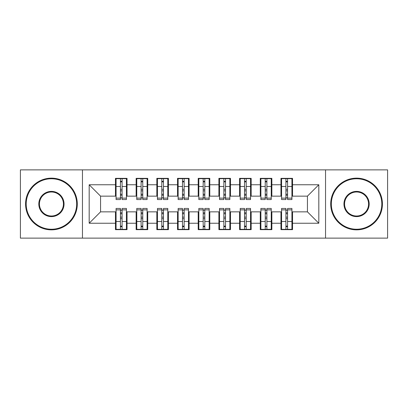 <?xml version="1.0" encoding="UTF-8"?>
<svg xmlns="http://www.w3.org/2000/svg" width="408" height="408" viewBox="0 0 408 408"><rect width="100%" height="100%" fill="white"/><g stroke="black" fill="none" stroke-linecap="round" stroke-linejoin="round"><path stroke-width="0.61" d="M325.538 238.134L387.6 238.134L387.6 169.866L325.538 169.866L325.538 238.134L82.462 238.134L82.462 169.866L20.4 169.866L20.4 238.134L82.462 238.134M285.921 190.862L287.579 190.862L285.921 190.862M287.579 217.138L285.921 217.138L287.579 217.138M265.236 190.862L266.888 190.862L265.236 190.862M266.888 217.138L265.236 217.138L266.888 217.138M244.545 190.862L246.203 190.862L244.545 190.862M246.203 217.138L244.545 217.138L246.203 217.138M223.859 190.862L225.517 190.862L223.859 190.862M225.517 217.138L223.859 217.138L225.517 217.138M203.174 190.862L204.826 190.862L203.174 190.862M204.826 217.138L203.174 217.138L204.826 217.138M182.483 190.862L184.141 190.862L182.483 190.862M184.141 217.138L182.483 217.138L184.141 217.138M161.798 190.862L163.455 190.862L161.798 190.862M163.455 217.138L161.798 217.138L163.455 217.138M141.112 190.862L142.764 190.862L141.112 190.862M142.764 217.138L141.112 217.138L142.764 217.138M325.538 169.866L82.462 169.866M116.081 196.141L100.562 196.141L89.184 184.763L89.184 223.237L115.459 223.237L115.459 229.653L127.041 229.653L127.041 223.237L136.144 223.237L136.144 229.653L147.732 229.653L147.732 223.237L156.835 223.237L156.835 229.653L168.417 229.653L168.417 223.237L177.521 223.237L177.521 229.653L189.103 229.653L189.103 223.237L198.206 223.237L198.206 229.653L209.794 229.653L209.794 223.237L218.897 223.237L218.897 229.653L230.479 229.653L230.479 223.237L239.583 223.237L239.583 229.653L251.165 229.653L251.165 223.237L260.268 223.237L260.268 229.653L271.856 229.653L271.856 223.237L280.959 223.237L280.959 229.653L292.541 229.653L292.541 211.859L307.438 211.859L307.438 196.141L291.919 196.141M89.184 184.763L115.459 184.763L115.459 196.141M307.438 196.141L318.816 184.763L292.541 184.763L292.541 178.347L280.959 178.347L280.959 184.763L271.856 184.763L271.856 178.347L260.268 178.347L260.268 184.763L251.165 184.763L251.165 178.347L239.583 178.347L239.583 184.763L230.479 184.763L230.479 178.347L218.897 178.347L218.897 184.763L209.794 184.763L209.794 178.347L198.206 178.347L198.206 184.763L189.103 184.763L189.103 178.347L177.521 178.347L177.521 184.763L168.417 184.763L168.417 178.347L156.835 178.347L156.835 184.763L147.732 184.763L147.732 178.347L136.144 178.347L136.144 184.763L127.041 184.763L127.041 178.347L115.459 178.347L115.459 184.763M318.816 184.763L318.816 223.237L292.541 223.237M271.856 223.237L271.856 211.859L281.576 211.859M280.959 223.237L280.959 211.859M292.541 184.763L292.541 196.141M251.165 223.237L251.165 211.859L260.891 211.859M260.268 223.237L260.268 211.859M280.959 184.763L280.959 196.141L271.233 196.141M271.856 184.763L271.856 196.141M230.479 223.237L230.479 211.859L240.205 211.859M239.583 223.237L239.583 211.859M260.268 184.763L260.268 196.141L250.548 196.141M251.165 184.763L251.165 196.141M209.794 223.237L209.794 211.859L219.514 211.859M218.897 223.237L218.897 211.859M239.583 184.763L239.583 196.141L229.857 196.141M230.479 184.763L230.479 196.141M189.103 223.237L189.103 211.859L198.829 211.859M198.206 223.237L198.206 211.859M218.897 184.763L218.897 196.141L209.171 196.141M209.794 184.763L209.794 196.141M168.417 223.237L168.417 211.859L178.143 211.859M177.521 223.237L177.521 211.859M198.206 184.763L198.206 196.141L188.486 196.141M189.103 184.763L189.103 196.141M147.732 223.237L147.732 211.859L157.452 211.859M156.835 223.237L156.835 211.859M177.521 184.763L177.521 196.141L167.795 196.141M168.417 184.763L168.417 196.141M127.041 223.237L127.041 211.859L136.767 211.859M136.144 223.237L136.144 211.859M156.835 184.763L156.835 196.141L147.109 196.141M147.732 184.763L147.732 196.141M120.421 190.862L122.079 190.862L120.421 190.862M89.184 223.237L100.562 211.859L116.081 211.859M115.459 223.237L115.459 211.859M136.144 184.763L136.144 196.141L126.424 196.141M127.041 184.763L127.041 196.141M100.562 196.141L100.562 211.859M281.576 196.141L280.959 196.141M260.891 196.141L260.268 196.141M240.205 196.141L239.583 196.141M219.514 196.141L218.897 196.141M198.829 196.141L198.206 196.141M178.143 196.141L177.521 196.141M157.452 196.141L156.835 196.141M136.767 196.141L136.144 196.141M126.424 211.859L127.041 211.859M147.109 211.859L147.732 211.859M167.795 211.859L168.417 211.859M188.486 211.859L189.103 211.859M209.171 211.859L209.794 211.859M229.857 211.859L230.479 211.859M250.548 211.859L251.165 211.859M271.233 211.859L271.856 211.859M291.919 211.859L292.541 211.859M318.816 223.237L307.438 211.859M116.081 178.556L126.424 178.556L116.081 178.556L116.081 199.553L120.421 199.553L120.421 178.633L126.424 178.663L126.424 199.553L122.079 199.553L122.079 178.663M120.421 181.325L122.079 181.325M120.421 197.814L122.079 197.814M122.079 195.218L120.421 195.218M120.421 194.198L122.079 194.198M127.041 188.175L126.424 188.175M127.041 190.862L126.424 190.862M116.081 188.175L115.459 188.175M116.081 190.862L115.459 190.862M126.424 229.444L116.081 229.444L126.424 229.444L126.424 208.447L122.079 208.447L122.079 229.367L116.081 229.337L116.081 208.447L120.421 208.447L120.421 229.337M122.079 226.675L120.421 226.675M122.079 210.186L120.421 210.186M120.421 212.782L122.079 212.782M122.079 213.802L120.421 213.802M115.459 219.825L116.081 219.825M115.459 217.138L116.081 217.138M126.424 219.825L127.041 219.825M126.424 217.138L127.041 217.138M122.079 217.138L120.421 217.138M136.767 178.556L147.109 178.556L136.767 178.556L136.767 199.553L141.112 199.553L141.112 178.633L147.109 178.663L147.109 199.553L142.764 199.553L142.764 178.663M141.112 181.325L142.764 181.325M141.112 197.814L142.764 197.814M142.764 195.218L141.112 195.218M141.112 194.198L142.764 194.198M147.732 188.175L147.109 188.175M147.732 190.862L147.109 190.862M136.767 188.175L136.144 188.175M136.767 190.862L136.144 190.862M157.452 178.556L167.795 178.556L157.452 178.556L157.452 199.553L161.798 199.553L161.798 178.633L167.795 178.663L167.795 199.553L163.455 199.553L163.455 178.663M161.798 181.325L163.455 181.325M161.798 197.814L163.455 197.814M163.455 195.218L161.798 195.218M161.798 194.198L163.455 194.198M168.417 188.175L167.795 188.175M168.417 190.862L167.795 190.862M157.452 188.175L156.835 188.175M157.452 190.862L156.835 190.862M178.143 178.556L188.486 178.556L178.143 178.556L178.143 199.553L182.483 199.553L182.483 178.633L188.486 178.663L188.486 199.553L184.141 199.553L184.141 178.663M182.483 181.325L184.141 181.325M182.483 197.814L184.141 197.814M184.141 195.218L182.483 195.218M182.483 194.198L184.141 194.198M189.103 188.175L188.486 188.175M189.103 190.862L188.486 190.862M178.143 188.175L177.521 188.175M178.143 190.862L177.521 190.862M198.829 178.556L209.171 178.556L198.829 178.556L198.829 199.553L203.174 199.553L203.174 178.633L209.171 178.663L209.171 199.553L204.826 199.553L204.826 178.663M203.174 181.325L204.826 181.325M203.174 197.814L204.826 197.814M204.826 195.218L203.174 195.218M203.174 194.198L204.826 194.198M209.794 188.175L209.171 188.175M209.794 190.862L209.171 190.862M198.829 188.175L198.206 188.175M198.829 190.862L198.206 190.862M147.109 229.444L136.767 229.444L147.109 229.444L147.109 208.447L142.764 208.447L142.764 229.367L136.767 229.337L136.767 208.447L141.112 208.447L141.112 229.337M142.764 226.675L141.112 226.675M142.764 210.186L141.112 210.186M141.112 212.782L142.764 212.782M142.764 213.802L141.112 213.802M136.144 219.825L136.767 219.825M136.144 217.138L136.767 217.138M147.109 219.825L147.732 219.825M147.109 217.138L147.732 217.138M167.795 229.444L157.452 229.444L167.795 229.444L167.795 208.447L163.455 208.447L163.455 229.367L157.452 229.337L157.452 208.447L161.798 208.447L161.798 229.337M163.455 226.675L161.798 226.675M163.455 210.186L161.798 210.186M161.798 212.782L163.455 212.782M163.455 213.802L161.798 213.802M156.835 219.825L157.452 219.825M156.835 217.138L157.452 217.138M167.795 219.825L168.417 219.825M167.795 217.138L168.417 217.138M188.486 229.444L178.143 229.444L188.486 229.444L188.486 208.447L184.141 208.447L184.141 229.367L178.143 229.337L178.143 208.447L182.483 208.447L182.483 229.337M184.141 226.675L182.483 226.675M184.141 210.186L182.483 210.186M182.483 212.782L184.141 212.782M184.141 213.802L182.483 213.802M177.521 219.825L178.143 219.825M177.521 217.138L178.143 217.138M188.486 219.825L189.103 219.825M188.486 217.138L189.103 217.138M209.171 229.444L198.829 229.444L209.171 229.444L209.171 208.447L204.826 208.447L204.826 229.367L198.829 229.337L198.829 208.447L203.174 208.447L203.174 229.337M204.826 226.675L203.174 226.675M204.826 210.186L203.174 210.186M203.174 212.782L204.826 212.782M204.826 213.802L203.174 213.802M198.206 219.825L198.829 219.825M198.206 217.138L198.829 217.138M209.171 219.825L209.794 219.825M209.171 217.138L209.794 217.138M51.433 178.76A25.24 25.24 0 0 0 26.194 204A25.24 25.24 0 0 0 51.433 229.24A25.24 25.24 0 0 0 76.668 204A25.24 25.24 0 0 0 51.433 178.76M51.433 229.857A25.857 25.857 0 0 1 25.571 204A25.857 25.857 0 0 1 51.433 178.143A25.857 25.857 0 0 1 77.291 204A25.857 25.857 0 0 1 51.433 229.857M51.433 191.383A12.617 12.617 0 0 1 64.051 204A12.617 12.617 0 0 1 51.433 216.617A12.617 12.617 0 0 1 38.811 204A12.617 12.617 0 0 1 51.433 191.383M51.433 216A12 12 0 0 0 63.429 204A12 12 0 0 0 51.433 192A12 12 0 0 0 39.433 204A12 12 0 0 0 51.433 216M356.567 178.76A25.24 25.24 0 0 0 331.332 204A25.24 25.24 0 0 0 356.567 229.24A25.24 25.24 0 0 0 381.806 204A25.24 25.24 0 0 0 356.567 178.76M356.567 229.857A25.857 25.857 0 0 1 330.71 204A25.857 25.857 0 0 1 356.567 178.143A25.857 25.857 0 0 1 382.429 204A25.857 25.857 0 0 1 356.567 229.857M356.567 191.383A12.617 12.617 0 0 1 369.189 204A12.617 12.617 0 0 1 356.567 216.617A12.617 12.617 0 0 1 343.949 204A12.617 12.617 0 0 1 356.567 191.383M356.567 216A12 12 0 0 0 368.567 204A12 12 0 0 0 356.567 192A12 12 0 0 0 344.571 204A12 12 0 0 0 356.567 216M219.514 178.556L229.857 178.556L219.514 178.556L219.514 199.553L223.859 199.553L223.859 178.633L229.857 178.663L229.857 199.553L225.517 199.553L225.517 178.663M223.859 181.325L225.517 181.325M223.859 197.814L225.517 197.814M225.517 195.218L223.859 195.218M223.859 194.198L225.517 194.198M230.479 188.175L229.857 188.175M230.479 190.862L229.857 190.862M219.514 188.175L218.897 188.175M219.514 190.862L218.897 190.862M229.857 229.444L219.514 229.444L229.857 229.444L229.857 208.447L225.517 208.447L225.517 229.367L219.514 229.337L219.514 208.447L223.859 208.447L223.859 229.337M225.517 226.675L223.859 226.675M225.517 210.186L223.859 210.186M223.859 212.782L225.517 212.782M225.517 213.802L223.859 213.802M218.897 219.825L219.514 219.825M218.897 217.138L219.514 217.138M229.857 219.825L230.479 219.825M229.857 217.138L230.479 217.138M240.205 178.556L250.548 178.556L240.205 178.556L240.205 199.553L244.545 199.553L244.545 178.633L250.548 178.663L250.548 199.553L246.203 199.553L246.203 178.663M244.545 181.325L246.203 181.325M244.545 197.814L246.203 197.814M246.203 195.218L244.545 195.218M244.545 194.198L246.203 194.198M251.165 188.175L250.548 188.175M251.165 190.862L250.548 190.862M240.205 188.175L239.583 188.175M240.205 190.862L239.583 190.862M260.891 178.556L271.233 178.556L260.891 178.556L260.891 199.553L265.236 199.553L265.236 178.633L271.233 178.663L271.233 199.553L266.888 199.553L266.888 178.663M265.236 181.325L266.888 181.325M265.236 197.814L266.888 197.814M266.888 195.218L265.236 195.218M265.236 194.198L266.888 194.198M271.856 188.175L271.233 188.175M271.856 190.862L271.233 190.862M260.891 188.175L260.268 188.175M260.891 190.862L260.268 190.862M281.576 178.556L291.919 178.556L281.576 178.556L281.576 199.553L285.921 199.553L285.921 178.633L291.919 178.663L291.919 199.553L287.579 199.553L287.579 178.663M285.921 181.325L287.579 181.325M285.921 197.814L287.579 197.814M287.579 195.218L285.921 195.218M285.921 194.198L287.579 194.198M292.541 188.175L291.919 188.175M292.541 190.862L291.919 190.862M281.576 188.175L280.959 188.175M281.576 190.862L280.959 190.862M250.548 229.444L240.205 229.444L250.548 229.444L250.548 208.447L246.203 208.447L246.203 229.367L240.205 229.337L240.205 208.447L244.545 208.447L244.545 229.337M246.203 226.675L244.545 226.675M246.203 210.186L244.545 210.186M244.545 212.782L246.203 212.782M246.203 213.802L244.545 213.802M239.583 219.825L240.205 219.825M239.583 217.138L240.205 217.138M250.548 219.825L251.165 219.825M250.548 217.138L251.165 217.138M271.233 229.444L260.891 229.444L271.233 229.444L271.233 208.447L266.888 208.447L266.888 229.367L260.891 229.337L260.891 208.447L265.236 208.447L265.236 229.337M266.888 226.675L265.236 226.675M266.888 210.186L265.236 210.186M265.236 212.782L266.888 212.782M266.888 213.802L265.236 213.802M260.268 219.825L260.891 219.825M260.268 217.138L260.891 217.138M271.233 219.825L271.856 219.825M271.233 217.138L271.856 217.138M291.919 229.444L281.576 229.444L291.919 229.444L291.919 208.447L287.579 208.447L287.579 229.367L281.576 229.337L281.576 208.447L285.921 208.447L285.921 229.337M287.579 226.675L285.921 226.675M287.579 210.186L285.921 210.186M285.921 212.782L287.579 212.782M287.579 213.802L285.921 213.802M280.959 219.825L281.576 219.825M280.959 217.138L281.576 217.138M291.919 219.825L292.541 219.825M291.919 217.138L292.541 217.138M116.081 178.663L120.421 178.663M122.079 198.13L126.424 198.13M122.079 186.487L126.424 186.487M116.081 198.13L120.421 198.13M116.081 186.487L120.421 186.487M120.421 189.286L122.079 189.286M120.421 181.866L122.079 181.866M126.424 229.337L122.079 229.337M120.421 209.87L116.081 209.87M120.421 221.513L116.081 221.513M126.424 209.87L122.079 209.87M126.424 221.513L122.079 221.513M122.079 218.714L120.421 218.714M122.079 226.134L120.421 226.134M136.767 178.663L141.112 178.663M142.764 198.13L147.109 198.13M142.764 186.487L147.109 186.487M136.767 198.13L141.112 198.13M136.767 186.487L141.112 186.487M141.112 189.286L142.764 189.286M141.112 181.866L142.764 181.866M157.452 178.663L161.798 178.663M163.455 198.13L167.795 198.13M163.455 186.487L167.795 186.487M157.452 198.13L161.798 198.13M157.452 186.487L161.798 186.487M161.798 189.286L163.455 189.286M161.798 181.866L163.455 181.866M178.143 178.663L182.483 178.663M184.141 198.13L188.486 198.13M184.141 186.487L188.486 186.487M178.143 198.13L182.483 198.13M178.143 186.487L182.483 186.487M182.483 189.286L184.141 189.286M182.483 181.866L184.141 181.866M198.829 178.663L203.174 178.663M204.826 198.13L209.171 198.13M204.826 186.487L209.171 186.487M198.829 198.13L203.174 198.13M198.829 186.487L203.174 186.487M203.174 189.286L204.826 189.286M203.174 181.866L204.826 181.866M147.109 229.337L142.764 229.337M141.112 209.87L136.767 209.87M141.112 221.513L136.767 221.513M147.109 209.87L142.764 209.87M147.109 221.513L142.764 221.513M142.764 218.714L141.112 218.714M142.764 226.134L141.112 226.134M167.795 229.337L163.455 229.337M161.798 209.87L157.452 209.87M161.798 221.513L157.452 221.513M167.795 209.87L163.455 209.87M167.795 221.513L163.455 221.513M163.455 218.714L161.798 218.714M163.455 226.134L161.798 226.134M188.486 229.337L184.141 229.337M182.483 209.87L178.143 209.87M182.483 221.513L178.143 221.513M188.486 209.87L184.141 209.87M188.486 221.513L184.141 221.513M184.141 218.714L182.483 218.714M184.141 226.134L182.483 226.134M209.171 229.337L204.826 229.337M203.174 209.87L198.829 209.87M203.174 221.513L198.829 221.513M209.171 209.87L204.826 209.87M209.171 221.513L204.826 221.513M204.826 218.714L203.174 218.714M204.826 226.134L203.174 226.134M219.514 178.663L223.859 178.663M225.517 198.13L229.857 198.13M225.517 186.487L229.857 186.487M219.514 198.13L223.859 198.13M219.514 186.487L223.859 186.487M223.859 189.286L225.517 189.286M223.859 181.866L225.517 181.866M229.857 229.337L225.517 229.337M223.859 209.87L219.514 209.87M223.859 221.513L219.514 221.513M229.857 209.87L225.517 209.87M229.857 221.513L225.517 221.513M225.517 218.714L223.859 218.714M225.517 226.134L223.859 226.134M240.205 178.663L244.545 178.663M246.203 198.13L250.548 198.13M246.203 186.487L250.548 186.487M240.205 198.13L244.545 198.13M240.205 186.487L244.545 186.487M244.545 189.286L246.203 189.286M244.545 181.866L246.203 181.866M260.891 178.663L265.236 178.663M266.888 198.13L271.233 198.13M266.888 186.487L271.233 186.487M260.891 198.13L265.236 198.13M260.891 186.487L265.236 186.487M265.236 189.286L266.888 189.286M265.236 181.866L266.888 181.866M281.576 178.663L285.921 178.663M287.579 198.13L291.919 198.13M287.579 186.487L291.919 186.487M281.576 198.13L285.921 198.13M281.576 186.487L285.921 186.487M285.921 189.286L287.579 189.286M285.921 181.866L287.579 181.866M250.548 229.337L246.203 229.337M244.545 209.87L240.205 209.87M244.545 221.513L240.205 221.513M250.548 209.87L246.203 209.87M250.548 221.513L246.203 221.513M246.203 218.714L244.545 218.714M246.203 226.134L244.545 226.134M271.233 229.337L266.888 229.337M265.236 209.87L260.891 209.87M265.236 221.513L260.891 221.513M271.233 209.87L266.888 209.87M271.233 221.513L266.888 221.513M266.888 218.714L265.236 218.714M266.888 226.134L265.236 226.134M291.919 229.337L287.579 229.337M285.921 209.87L281.576 209.87M285.921 221.513L281.576 221.513M291.919 209.87L287.579 209.87M291.919 221.513L287.579 221.513M287.579 218.714L285.921 218.714M287.579 226.134L285.921 226.134"/></g></svg>
